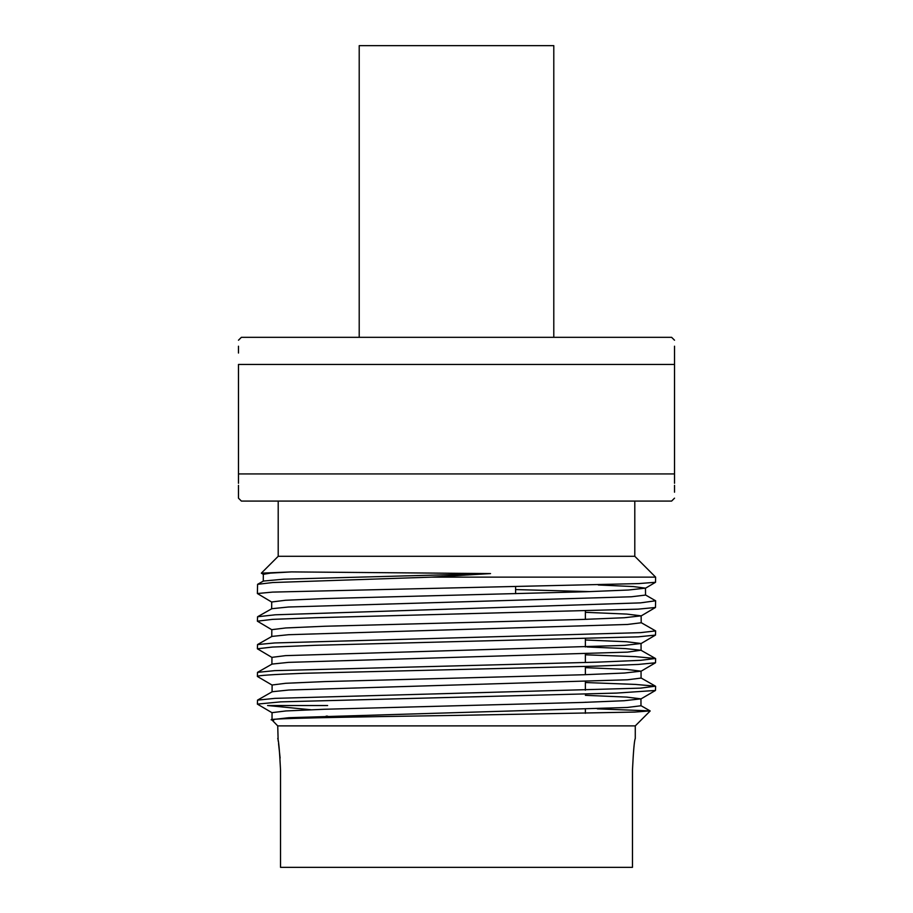 <?xml version="1.0" encoding="UTF-8"?>
<svg xmlns="http://www.w3.org/2000/svg" width="913" height="913" viewBox="0 0 913 913"><rect width="100%" height="100%" fill="white"/><g stroke="black" fill="none" stroke-linecap="round" stroke-linejoin="round"><path stroke-width="1.37" d="M635.277 738.48L635.277 725.881L277.723 725.881L271.686 719.684L288.873 717.698L627.163 707.472L640.983 705.76L640.949 698.844L626.558 697.087L585.37 695.318M632.469 770.058C633.405 750.874 634.341 740.34 635.277 738.48C634.341 740.34 633.405 750.874 632.469 770.058L632.469 867.35L280.531 867.35L280.531 770.058C279.595 750.885 278.659 740.352 277.723 738.48C278.648 740.317 279.583 750.84 280.531 770.058M273.74 720.186C254.076 718.588 347.454 717.025 456.5 715.393L634.661 712.072L650.124 710.896L597.307 708.842M655.625 686.359L655.466 690.456L616.686 693.081L280.748 701.857L257.375 704.106L257.534 700.123L274.916 698.365L640.481 688.14L655.466 686.177L635.494 684.419L585.37 682.536M634.797 501.077L634.797 556.302L655.625 577.142L431.267 577.142L490.543 573.581L291.544 571.903L261.346 573.159L263.48 574.482M655.625 577.142L655.534 582.277L638.689 583.59L272.542 592.103L257.375 593.53L271.869 602.169M655.625 600.777L655.466 607.476L638.084 609.154L315.693 617.713L272.519 619.368L257.375 621.171L257.58 616.754L275.258 614.791L640.447 602.877L655.625 600.777L645.377 594.888M655.625 630.917L655.488 635.083L638.29 636.84L315.738 645.297L272.553 647.055L257.375 648.778L257.523 644.567L274.824 642.946L640.492 632.641L655.625 630.917L641.029 622.575M257.375 676.328L257.5 672.367L274.653 670.644L597.319 662.153L640.47 660.339L655.454 658.49L635.437 656.641L585.37 654.804M655.625 658.672L655.511 662.77L638.427 664.424L594.865 666.17L303.493 673.292C272.371 674.479 256.987 675.529 257.363 676.442L272.268 685.184M257.375 593.53L257.58 584.331L272.725 582.54L431.267 577.142M257.375 621.171L271.971 629.844M257.375 648.778L272.108 657.52M634.797 556.302L278.203 556.302L261.346 573.159M674.524 498.167L671.614 501.077L241.386 501.077L238.476 498.167L238.476 485.339M238.476 483.285L238.476 473.938C238.476 505.711 238.476 505.711 238.476 473.938L238.476 364.447C238.476 332.674 238.476 332.674 238.476 364.447L674.524 364.447L674.524 473.938C674.524 505.711 674.524 505.711 674.524 473.938L674.524 483.285M674.524 485.339L674.524 492.21M674.524 473.938L238.476 473.938M674.524 340.218L671.614 337.319L241.386 337.319L238.476 340.218M674.524 364.447C674.524 332.674 674.524 332.674 674.524 364.447L674.524 346.187M553.792 337.319L553.792 45.65L359.208 45.65L359.208 337.319M238.476 353.046L238.476 346.21M310.911 709.755L267.589 705.532L327.63 705.532M257.375 704.106L272.211 712.836M277.723 725.881L278.168 741.082M278.556 743.616L280.12 758.041M586.876 702.291L585.37 702.245M257.534 700.123L272.234 691.734L288.828 690.023L627.482 679.786L641.086 678.074L641.04 671.158L626.386 669.4L585.37 667.654M257.5 672.367L272.063 664.082L288.485 662.37L627.585 652.122L640.926 650.227L625.473 648.595L586.933 646.963M257.523 644.567L271.926 636.407L288.588 634.706L627.414 624.469L641.2 622.769L641.131 615.841L626.752 614.084L585.37 612.315M587.048 619.299L585.37 619.242M257.58 616.754L271.823 608.709L288.462 607.008L631.419 596.771L645.537 595.071L645.468 588.143L633.325 586.557L598.3 584.971M590.072 591.613L515.605 589.57M257.58 584.331L263.412 581.056L283.84 579.184L490.543 573.581M327.63 716.169L326.158 716.123M272.028 719.581L272.051 712.654L285.837 710.953L324.743 709.253L582.654 702.428L624.15 700.728L640.949 698.844M272.074 691.917L272.108 685.001L285.735 683.289L324.925 681.577L583.281 674.753L624.503 673.041L641.04 671.158M271.903 664.265L271.948 657.349L285.495 655.637L624.503 645.388L641.04 643.494L626.558 641.736L585.37 639.99M271.766 636.589L271.823 629.662L285.678 627.961L324.606 626.25L582.859 619.436L624.321 617.736L641.131 615.841M271.652 608.903L271.72 601.987L285.415 600.275L324.674 598.563L586.306 591.738L628.418 590.026L645.468 588.143M263.264 581.227L263.332 574.311L270.545 573.102L291.544 571.903M635.277 725.881L650.159 710.999M278.203 501.077L278.203 556.302M585.37 611.151L585.37 619.356M585.37 638.735L585.37 647.009M585.37 653.936L585.37 662.507M585.37 666.456L585.37 674.673M585.37 681.6L585.37 690.182M585.37 709.264L585.37 713.315M515.605 593.678L515.605 586.717M641.097 650.421L641.04 643.494M655.454 658.49L640.926 650.227M655.466 686.177L640.926 677.891M650.124 710.896L640.823 705.578M640.8 699.027L655.466 690.456M640.892 671.329L655.511 662.77M640.88 643.676L655.488 635.083M640.983 616.024L655.466 607.476M645.331 588.314L655.534 582.277"/></g></svg>
